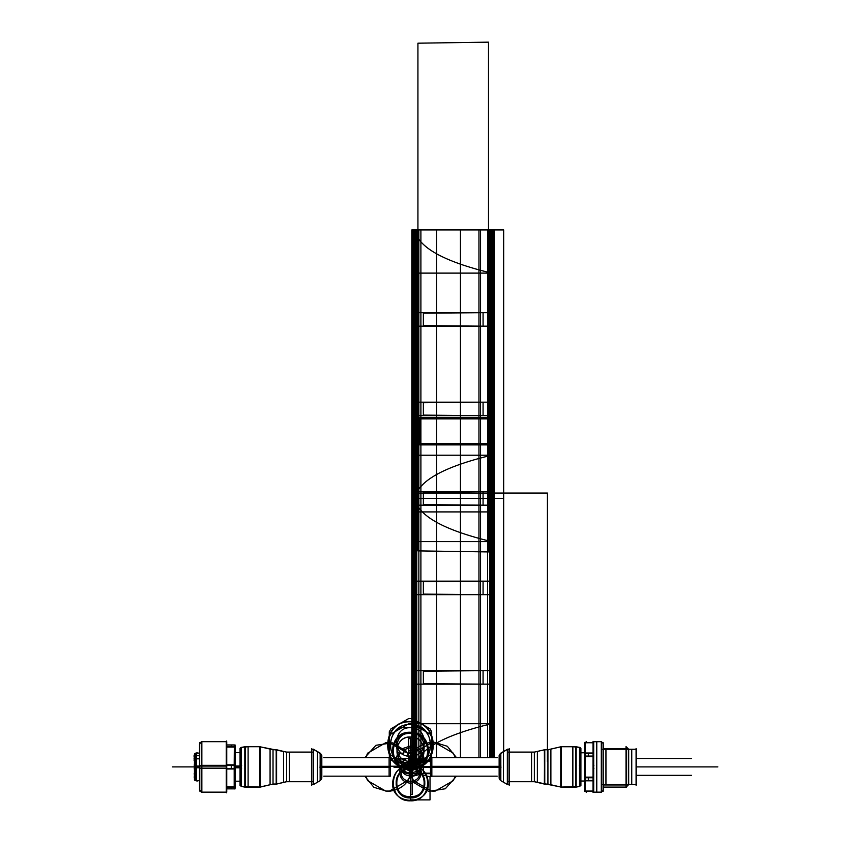 <?xml version="1.0" encoding="UTF-8"?>
<svg xmlns="http://www.w3.org/2000/svg" width="843" height="843" viewBox="0 0 843 843"><rect width="100%" height="100%" fill="white"/><g stroke="black" fill="none" stroke-linecap="round" stroke-linejoin="round"><path stroke-width="1.26" d="M240.055 766.013L235.155 766.013M235.155 766.909L240.445 766.909L235.155 766.909L240.445 766.909L240.445 785.876L240.445 766.909L241.246 766.909L240.445 766.909L240.445 747.941L240.445 766.909C240.445 791.271 240.445 791.271 240.445 766.909C240.445 790.987 240.445 790.987 240.445 766.909C240.445 742.841 240.445 742.841 240.445 766.909C240.445 742.546 240.445 742.546 240.445 766.909L235.155 766.909M235.007 788.953L235.007 744.864M235.155 745.855L234.185 744.896M234.333 745.043L234.185 765.286L235.155 765.771L235.155 745.697L234.544 745.138M235.155 747.741L234.185 746.951L226.746 746.951M235.155 747.003L234.185 746.519L235.155 747.003M234.333 765.001L235.007 765.202M235.007 747.425L234.333 746.951M234.333 747.077L234.333 764.791L234.333 747.077M235.155 764.864L226.746 764.791M235.155 765.771L235.155 768.057L234.185 768.531L234.185 765.286M235.155 768.964L226.746 769.027M226.388 746.592L234.544 746.592L234.185 789.006L234.185 787.309L235.155 786.825L234.185 787.309L234.185 768.531M234.544 788.69L235.155 788.131L235.155 768.057M234.333 786.867L235.007 786.403M235.007 768.616L234.333 768.827M234.333 769.037L234.333 786.751L234.333 769.037M235.155 786.076L234.185 786.867L226.746 786.867M235.155 787.963L234.185 788.932M234.544 745.043L226.388 745.043M234.185 744.949L226.746 744.949M234.544 747.067L226.746 747.067M234.459 746.951L231.256 746.951L231.256 745.043M234.544 765.36L226.388 765.36M234.185 765.001L226.746 765.001M234.333 765.36L234.333 768.268M234.459 768.827L231.256 768.827L231.256 765.001L234.459 765.001M234.544 768.458L226.388 768.458M226.388 787.236L234.544 787.236L234.333 788.785M226.746 768.827L234.185 768.827M234.544 786.751L226.746 786.751M234.185 788.869L226.746 788.869M231.256 788.785L231.256 786.867L234.459 786.867M234.544 788.785L226.388 788.785M226.598 741.018L226.598 792.81M226.251 741.671L226.261 792.146L226.261 741.671L226.261 766.909L226.261 741.671L226.261 766.909L201.846 766.909L226.261 766.909L226.261 792.146L226.261 766.909L201.846 766.909L226.261 766.909L226.261 792.146M201.698 768.5L201.203 741.671L226.746 741.671L226.746 768.5L201.846 768.5L201.846 741.534L199.528 743.842L199.528 768.363L201.203 768.468M226.683 766.909L223.448 766.909C223.448 734.358 223.448 734.358 223.448 766.909C223.448 799.47 223.448 799.47 223.448 766.909L226.683 766.909M226.746 765.328L201.846 765.328L201.846 792.294L199.528 789.986L199.528 765.465L201.203 765.36L201.203 792.146L226.746 792.146L226.746 765.328M199.675 766.909L201.203 766.909L199.675 766.909M201.698 741.671L201.203 792.146M199.675 742.746L199.675 791.082M199.528 767.773L195.745 767.773L195.745 753.115L196.314 753.115L196.314 754.896M199.528 766.909L196.493 766.909M196.314 777.341L196.314 758.826L196.314 766.909L196.314 758.826L194.628 759.522L196.314 758.826L194.628 759.522L196.314 758.826L194.628 759.522L196.314 758.826L196.314 780.702M196.493 758.826L199.528 758.826L196.493 758.826M199.528 755.728L196.493 755.728L199.528 755.728M196.314 755.591L196.314 753.115M199.528 766.045L195.745 766.045L195.745 780.702L199.528 780.702M194.448 757.562L195.745 757.014M194.448 755.591L194.448 754.19L196.493 753.01L196.493 756.698M196.493 757.488L196.493 780.808L194.448 779.638L194.448 758.279L195.745 757.773M196.314 755.728L194.628 756.434L196.314 755.728M199.528 755.591L194.08 755.591L194.08 757.067M199.528 758.679L194.08 758.679L194.448 756.782M194.143 760.649L194.08 759.859M194.448 760.154L194.08 758.679M194.628 753.568L194.628 780.249M194.227 768.932L194.448 766.708M194.227 764.896L194.448 767.119M194.227 777.341L194.448 775.117M194.227 773.305L194.448 775.528M240.055 767.804L235.155 767.804M240.055 785.518L240.055 748.31M240.065 768.026L240.592 768.11L240.592 747.794L240.055 749.027L241.446 747.372L244.807 746.772L241.446 747.372L241.446 786.456L260.213 787.056L273.027 784.074L276.188 784.116L273.027 784.074L273.027 749.754L276.188 749.754L273.027 749.754L273.027 784.074L276.188 784.074L273.027 784.074L273.027 749.754L273.027 784.074L260.213 787.035L273.027 784.074L276.251 784.074M240.065 765.802L240.065 784.591M241.646 786.477L240.329 785.718L240.329 765.729L241.646 765.686M244.807 787.004L241.246 786.382L241.246 747.404L244.807 746.814L241.446 747.372L241.446 786.456L241.446 766.909L241.446 786.456L244.807 787.046L241.446 786.456L241.446 766.909L241.446 786.456L240.055 784.801M245.302 746.719L259.655 746.719L245.302 746.719L259.655 746.719L245.302 746.719L245.302 787.141L259.655 787.162L259.655 746.666L273.29 749.806L259.655 746.666M244.87 746.719L248.105 746.719L241.446 747.372L244.807 746.772L241.446 747.372L241.446 766.909L241.446 747.372M244.87 787.056L241.446 786.456L244.807 787.099L244.807 746.719L260.213 746.719L260.213 787.099L273.027 784.074L273.027 749.764L273.027 784.043L260.213 786.993M244.87 787.099L248.105 787.099L244.87 787.099M273.027 784.043L276.599 784.043L286.599 781.714L286.599 752.104L311.52 752.104L286.599 752.104L276.599 749.796L286.599 752.104L276.599 749.796L286.599 752.104L311.52 752.104L286.599 752.104L311.52 752.135L286.599 752.104L286.599 781.714L286.599 752.104L260.213 746.835M273.227 749.796L270.076 749.069L273.227 749.796M270.076 784.749L273.227 784.022L270.076 784.749L270.076 749.069M276.599 749.827L286.599 752.135L276.599 749.754L276.599 784.074L286.599 781.714L311.52 781.714L286.599 781.714L276.599 784.022L286.599 781.714L311.52 781.714L286.599 781.714L286.599 752.114L286.599 781.682L276.599 783.99M276.251 749.754L273.027 749.754L260.213 746.793L273.027 749.754L260.213 746.793L273.027 749.754L276.188 749.701L276.188 784.116L273.027 784.074L273.027 749.754L260.213 746.793L273.027 749.754M286.736 752.135L283.585 751.408L286.736 752.135M283.585 782.409L286.736 781.682L283.585 782.409L283.585 751.408M286.599 781.682L311.52 781.682M286.156 781.714L289.391 781.714L286.156 781.714M289.391 752.104L286.156 752.104L289.391 752.104L289.391 781.714M311.72 785.286L311.72 748.542M311.52 749.279L313.607 749.279L313.607 784.58L311.52 784.58L311.52 749.248L313.607 749.248L313.406 784.58L313.607 749.248L313.406 784.58L313.607 749.248L311.52 749.248M321.373 776.161L321.373 766.909L320.14 766.909L320.14 780.692L313.607 784.454L320.14 780.692L313.607 784.454L320.14 780.692L320.14 766.909L389.118 766.909L321.373 766.909L321.373 757.657L321.373 779.459L321.373 766.909L320.14 766.909L320.14 780.692L320.14 753.136L320.14 766.909L321.373 766.909L321.373 754.359L321.373 766.909L320.14 766.909L320.14 753.136L313.607 749.364L320.308 753.231L313.607 749.364L320.308 753.263L320.308 780.586L313.607 784.422M313.227 784.643L313.227 749.142L320.308 753.231L313.227 749.142M320.245 753.189L317.474 751.598L320.245 753.189M317.474 782.23L320.245 780.629L317.474 782.23L317.474 751.598M319.95 767.783L321.468 767.688L321.468 754.548L319.95 753.031M319.95 766.045L321.468 766.139L321.468 779.28L319.95 780.787M321.815 777.573L321.257 779.638L321.257 766.108L321.815 766.245M321.815 778.215L321.815 755.613M321.373 766.909L320.14 766.909L320.14 780.692L320.14 753.136L313.607 749.364L321.373 754.359L321.257 767.71L321.815 767.583M321.815 766.329L390.457 766.329L390.457 776.161L323.775 776.161M323.775 766.909C323.775 778.848 323.775 778.848 323.775 766.909C323.775 754.97 323.775 754.97 323.775 766.909M389.118 776.551L389.118 757.277M321.815 767.488L390.457 767.488L390.457 757.657L323.775 757.657M276.399 749.754L276.399 784.074L276.599 749.754L276.399 784.074L276.599 749.754L272.826 749.754L276.599 749.754L276.399 784.064L276.399 749.785M248.105 746.719L248.105 787.099M245.102 787.099L245.102 746.719M241.646 747.341L240.329 748.11L240.329 768.089L241.646 768.142M580.911 752.81L584.462 752.778M580.911 781.018L584.462 781.039M584.61 791.408L584.61 742.42M584.462 790.323L585.421 791.187M584.462 779.722L585.421 780.555L585.421 791.398L584.462 790.565L584.462 779.722M585.074 791.271L585.074 742.557L593.23 742.557L593.219 791.946L593.219 741.872L593.219 791.271L585.421 791.398M585.284 780.639L584.61 780.133M585.284 791.04L585.284 780.818L585.284 791.04M585.421 780.555L585.421 756.076L584.462 756.076L584.462 780.344L585.074 780.702M584.462 776.793L585.421 777.204M584.462 777.752L585.421 777.752M585.284 756.487L584.61 756.645M584.61 777.183L585.284 777.33M585.284 777.141L585.284 756.687L585.284 777.141M584.462 757.025L585.421 756.624M584.462 756.076L584.462 753.473L585.074 753.126M585.421 756.076L585.421 753.263L584.462 754.095L584.462 743.263L585.421 742.43L585.421 753.263M584.61 753.684L585.284 753.178M585.284 753.01L585.284 742.778L585.284 753.01M584.462 743.505L585.421 742.63M585.074 742.683L593.019 742.778M588.351 742.757L585.158 742.757M585.074 791.134L593.019 791.061L585.421 791.061M585.158 791.061L588.351 791.061M585.074 780.439L593.23 780.439M585.074 780.808L593.019 780.808M585.074 777.141L593.019 777.141M585.284 780.439L585.284 777.878M585.158 777.33L588.351 777.33L588.351 780.639L585.158 780.639M585.074 777.752L593.23 777.752M585.074 756.076L593.23 756.076M593.019 777.33L585.421 777.33M585.074 756.677L593.019 756.677M585.074 753.01L593.019 753.01M585.284 756.076L585.284 753.6M585.158 753.178L588.351 753.178L588.351 756.487L585.158 756.487M585.074 753.389L593.23 753.389M593.019 753.178L585.421 753.178M593.019 792.452L593.019 741.366M593.019 765.37L593.019 791.472L593.693 792.146L593.693 741.671L593.693 792.146L593.693 766.909L593.693 792.146L601.291 792.146L593.693 792.146L601.291 792.146L593.693 792.146L593.693 741.671L593.693 792.146M593.019 768.458L593.019 742.346L593.693 741.671L593.693 766.909L593.693 741.671L601.291 741.671L593.693 741.671M593.894 741.703L593.093 742.04L593.093 768.468L593.894 768.489M601.428 741.724L601.639 792.146L593.483 792.146L593.483 741.671L601.639 741.671L601.639 792.146L593.483 792.146L601.639 792.146L601.291 741.577M596.77 741.671L593.577 741.671L596.77 741.671L596.77 792.146L593.577 792.146L596.77 792.146M593.894 792.114L593.093 791.788L593.093 765.349L593.894 765.328M593.483 741.724L601.639 741.671L593.483 741.724M601.639 741.935L603.261 743.547L603.261 790.323L601.639 791.893M601.291 792.241L601.291 741.534L603.261 743.505L601.428 741.671M603.114 743.357L601.639 741.882L603.114 743.357M601.639 791.946L603.261 790.323L601.639 791.946M603.114 791.408L603.114 742.42M603.261 784.981L626.623 784.981L626.623 748.847L603.261 748.847M605.948 749.248L605.948 784.58M602.597 749.248L629.194 749.248M628.688 780.871L628.688 784.538L626.022 787.246L626.022 746.582L628.688 749.279L628.688 784.58L628.688 749.248L628.688 784.58L626.022 787.246L628.688 784.58L628.688 749.248L628.688 784.58L636.086 784.58L628.688 784.58L628.688 752.947M602.597 784.58L629.194 784.58M626.159 784.58L626.159 749.248M628.478 784.538L636.296 784.538L628.478 784.58L636.296 784.58L628.478 784.58L636.296 784.58L636.296 749.248L628.478 749.248M631.755 749.248L628.572 749.248L631.755 749.248L631.755 784.58L628.572 784.58L631.755 784.58M636.086 785.286L636.086 748.542M636.296 780.85L636.296 752.947M580.911 748.31L580.911 785.518M580.89 765.802L580.89 784.591M576.085 787.056L580.511 785.876L580.511 747.941L580.511 766.909L579.721 766.909L580.511 766.909L580.911 784.801M580.89 768.026L580.374 747.794L580.911 749.027L579.52 747.372L576.159 746.772L579.52 747.372L579.52 766.909L579.52 747.372L576.159 746.772L579.52 747.372L579.52 786.456L560.753 787.099L560.753 746.719L576.159 746.761L576.159 787.099L560.753 787.099L561.048 746.719L560.753 787.099L576.159 787.099L579.52 786.456L579.52 747.372L572.861 746.719L576.096 746.719M579.31 747.341L580.637 748.11L580.637 768.089L579.31 768.142M576.159 787.046L579.721 786.424L576.159 787.046L579.52 786.456L579.52 747.372L576.159 746.772L579.721 747.446L579.721 786.424L576.159 787.004M561.312 746.666L547.665 749.806L561.312 746.666L561.312 787.162L547.665 784.011L561.312 787.162L575.653 787.141L575.653 746.687L561.312 746.719L575.653 746.719M572.861 787.099L576.096 787.099L572.861 787.099L572.861 746.719M544.567 784.043L544.357 749.754L548.14 749.754L544.357 749.754L547.929 749.785L560.753 746.835M544.567 784.074L548.14 784.074L544.357 784.074L544.567 749.754L544.567 784.074L544.567 749.754L544.357 784.074L534.367 781.714L534.367 752.104L534.367 781.714L534.367 752.104L509.446 752.104L534.367 752.104L509.446 752.135L534.367 752.104L544.357 749.796L534.367 752.104L544.357 749.796L534.367 752.104L534.367 781.714L509.446 781.714L534.367 781.714L544.357 784.022L534.367 781.714L544.357 784.022L534.367 781.714L509.446 781.714L534.367 781.714L509.446 781.714L534.367 781.714L534.367 752.104L534.367 781.714L560.753 786.993M547.729 784.022L550.89 784.749L547.729 784.022M550.89 749.069L547.729 749.796L550.89 749.069L550.89 784.749M544.715 784.074L547.929 784.074L544.768 784.085L544.768 749.701L547.929 749.754L544.768 749.754L547.929 749.754L547.929 784.074L547.929 749.754L547.929 784.074L547.929 749.754L544.768 749.754L547.929 749.754L547.929 784.074L547.929 749.754L560.753 746.793L547.929 749.754L544.715 749.754M509.446 752.104L534.367 752.104L544.357 749.827M509.446 781.682L534.367 781.682L544.357 783.99M534.22 781.682L537.381 782.409L534.22 781.682M537.381 751.408L534.22 752.135L537.381 751.408L537.381 782.409M534.799 752.104L531.564 752.104L534.799 752.104M531.564 781.714L534.799 781.714L531.564 781.714L531.564 752.104M509.235 748.542L509.235 785.286M509.446 784.538L507.349 784.58L507.349 749.248L509.446 749.279L509.446 784.58L507.349 784.58L507.549 749.248L507.349 784.58L507.549 749.248L507.349 784.58L509.446 784.538M507.349 784.422L500.647 780.565L500.647 753.231L507.349 749.395L500.826 753.136L500.826 780.692L500.826 753.136L500.826 766.909L499.593 766.909L500.826 766.909L500.826 780.692L507.349 784.454L500.826 780.692L500.826 766.909L500.826 780.692L499.593 779.459L499.593 754.359L499.14 777.773L499.699 779.638L499.699 766.108L499.151 766.245M507.728 749.142L500.647 753.231L507.728 749.142L507.728 784.643M500.721 780.629L503.492 782.23L500.721 780.629M503.492 751.598L500.721 753.189L503.492 751.598L503.492 782.23M501.005 766.045L499.499 766.139L499.499 779.28L501.005 780.787M501.005 767.783L499.499 767.688L499.499 754.548L501.005 753.031M507.349 749.364L499.593 754.359L499.699 767.71L499.151 767.583M499.14 755.613L499.14 778.215M499.14 767.488L430.499 767.488L430.499 757.657L497.191 757.657M499.593 757.657L499.593 766.909L500.826 766.909L499.14 766.909L499.593 776.161L499.593 757.657L499.593 766.909L431.848 766.909L497.191 766.909C497.191 754.97 497.191 754.97 497.191 766.909C497.191 778.848 497.191 778.848 497.191 766.909L500.826 766.909L500.826 780.692L507.349 784.454L500.826 780.692M431.848 757.288L431.848 776.529M499.14 766.329L430.499 766.329L430.499 776.161L497.191 776.161M561.048 787.056L560.753 746.719L576.159 746.719L575.864 787.099M579.31 786.477L580.637 785.718L580.637 765.729L579.31 765.686M201.698 766.909L201.698 785.413M313.227 784.58L311.72 784.58L313.227 784.58M286.599 752.104L286.599 781.714L286.599 752.104L311.52 752.104M259.907 746.761L259.907 787.099L260.213 746.719L244.807 746.719L260.213 746.719L260.213 787.099L244.807 787.099L259.907 787.099M259.655 787.099L245.302 787.099M241.246 766.909L240.445 766.909C240.445 791.271 240.445 791.271 240.445 766.909L241.246 766.909M194.153 766.909L172.415 766.909M492.733 757.657L492.733 498.413L413.692 498.413L413.692 766.909L430.499 766.909L411.827 766.909L430.499 766.909L412.122 766.909L430.499 766.909L412.122 766.909L430.499 766.909L412.122 766.909L430.499 766.909L412.122 766.909L430.499 766.909L412.122 766.909L430.499 766.909L412.627 766.909L412.627 773.663L430.499 773.663M431.679 752.283L431.679 731.745L429.972 728.784L412.185 718.521L408.771 718.521L390.994 728.784L389.287 731.745L389.287 752.283L390.994 755.233L408.771 765.507L412.185 765.507L429.972 755.233L431.679 752.283M410.478 756.308C392.037 757.193 392.037 726.824 410.478 727.709C428.929 726.824 428.929 757.193 410.478 756.308M393.902 766.435L394.06 767.383L414.587 767.383L414.745 766.435L393.902 766.435M483.071 670.659L423.355 671.207L423.355 683.61L483.071 684.158L483.071 670.659L423.355 671.207L423.355 683.61L483.071 684.158L483.071 670.659M400.13 766.435L400.288 767.383L420.815 767.383L420.973 766.435L400.13 766.435L400.288 767.383L420.815 767.383L420.973 766.435L400.13 766.435M430.499 760.639L423.355 760.713L423.355 773.115L430.499 773.179L423.355 773.115L423.355 760.713L430.499 760.639M412.585 766.435L412.733 767.383L430.499 767.383L418.96 767.383L418.802 766.435L430.499 766.435L412.585 766.435L412.733 767.383L430.499 767.383L411.426 767.383L430.499 767.383L416.347 767.383L416.2 766.435L430.499 766.435L412.585 766.435M483.071 312.669L423.355 313.217L423.355 325.619L483.071 326.167L483.071 312.669L423.355 313.217L423.355 325.619L483.071 326.167L483.071 312.669M423.355 415.114L483.071 415.662L483.071 402.164L423.355 402.712L423.355 415.114L483.071 415.662L483.071 402.164L423.355 402.712L423.355 415.114M423.355 504.62L483.071 505.168L483.071 491.659L423.355 492.207L423.355 504.62L483.071 505.168L483.071 491.659L423.355 492.207L423.355 504.62M423.355 594.115L483.071 594.663L483.071 581.164L423.355 581.712L423.355 594.115L483.071 594.663L483.071 581.164L423.355 581.712L423.355 594.115M412.627 312.669L412.627 326.167L493.798 326.167L493.798 312.669L412.627 312.669M390.457 766.234L408.307 766.234L408.307 758.5L390.457 758.5L408.307 758.5L390.457 758.5L408.307 758.5L390.457 758.5L408.307 758.5L390.457 758.5L408.307 758.5L390.457 758.5L408.307 758.5L390.457 758.5L408.307 758.5L408.307 766.234L408.307 758.5L408.307 766.234L408.307 758.5L408.307 766.234L408.307 758.5L408.307 766.234L408.307 758.5L408.307 766.234L408.307 758.5L408.307 766.234L390.457 766.234M412.627 402.164L412.627 415.662L493.798 415.662L493.798 402.164L412.627 402.164M493.798 757.657L493.798 229.918L412.627 229.918L412.627 498.413L493.798 498.413L412.627 498.413L412.627 511.912L493.798 511.912L493.798 498.413L412.627 498.413L412.627 511.912L493.798 511.912L493.798 498.413L412.627 498.413L412.627 511.912L493.798 511.912L493.798 498.413L412.627 498.413L412.627 511.912L493.798 511.912L493.798 498.413L412.627 498.413L412.627 511.912L493.798 511.912L493.798 498.413L412.627 498.413L412.627 511.912L493.798 511.912L493.798 229.918L412.627 229.918L412.627 498.413L493.798 498.413L493.798 757.657L493.798 498.413L412.627 498.413L412.627 505.168L493.798 505.168L493.798 491.659L412.627 491.659L412.627 766.909L430.499 766.909L412.122 766.909L430.499 766.909L412.122 766.909L406.547 751.303L392.29 742.809L375.894 745.307L364.829 757.657M412.627 581.164L412.627 594.663L493.798 594.663L493.798 581.164L412.627 581.164M412.627 670.659L412.627 684.158L493.798 684.158L493.798 670.659L412.627 670.659M430.499 760.165L412.627 760.165L412.627 766.909L430.499 766.909L411.827 766.909L411.827 498.413L478.95 498.413L478.95 229.918L411.827 229.918L411.827 766.909L411.827 498.413L478.95 498.413L411.827 498.413L478.95 498.413L411.827 498.413L411.827 229.918L411.827 498.413L478.95 498.413L478.95 229.918L411.827 229.918L478.95 229.918L478.95 757.657M456.495 757.657L447.338 746.287L433.376 742.009C418.254 743.484 409.951 751.787 408.476 766.909L414.176 782.768L428.666 791.356L445.315 788.763L456.495 776.161M455.252 776.161L453.334 780.639L435.294 791.061L433.376 791.134L431.468 791.061L413.418 780.639L411.51 777.33L411.51 756.487L413.418 753.178L431.468 742.757L435.294 742.757L453.334 753.178L455.252 757.657M412.122 364.165L412.122 498.413L494.304 498.413L494.304 229.918L412.122 229.918L412.122 364.165M494.304 757.657L494.304 229.918L412.122 229.918L412.122 498.413L494.304 498.413L494.304 229.918L412.122 229.918L412.122 498.413L494.304 498.413L412.122 498.413L494.304 498.413L494.304 757.657L494.304 229.918L412.122 229.918L412.122 498.413L494.304 498.413L494.304 757.657L494.304 498.413L412.122 498.413L494.304 498.413L494.304 229.918L412.122 229.918L412.122 498.413L494.304 498.413L412.122 498.413L494.304 498.413L494.304 632.661L494.304 498.413L412.122 498.413L494.304 498.413L494.304 229.918L412.122 229.918L412.122 498.413L494.304 498.413L494.304 632.661L494.304 498.413L412.122 498.413L494.304 498.413L494.304 757.657L494.304 229.918L412.122 229.918L412.122 498.413L494.304 498.413L494.304 757.657L494.304 498.413L412.122 498.413L494.304 498.413L494.304 229.918L412.122 229.918L412.122 498.413L494.304 498.413L412.122 498.413L494.304 498.413L494.304 757.657L494.304 229.918L412.122 229.918L412.122 498.413L494.304 498.413L494.304 757.657L494.304 498.413L412.122 498.413L494.304 498.413L494.304 229.918L412.122 229.918L412.122 498.413L494.304 498.413L494.304 757.657L494.304 498.413L412.122 498.413L494.304 498.413L494.304 229.918L412.122 229.918L412.122 498.413L494.304 498.413L494.304 757.657L494.304 229.918L412.122 229.918L412.122 498.413L494.304 498.413L412.122 498.413L494.304 498.413L494.304 444.893L419.856 444.893L419.856 417.685L494.304 417.685L494.304 229.918L412.122 229.918L412.122 498.413L494.304 498.413L494.304 757.657L494.304 498.413L412.122 498.413L494.304 498.413L494.304 229.918L412.122 229.918L412.122 498.413L494.304 498.413L494.304 757.657L494.304 498.413L412.122 498.413L412.122 766.909L430.499 766.909L416.769 766.909L416.769 498.413L489.657 498.413L489.657 229.918L416.769 229.918L416.769 498.413L489.657 498.413L489.657 757.657M415.852 229.918L415.852 498.413L490.573 498.413L490.573 229.918L415.852 229.918L415.852 766.909L415.852 498.413L490.573 498.413L415.852 498.413L490.573 498.413L490.573 229.918L415.852 229.918M410.478 768.258C440.436 769.691 440.436 720.386 410.478 721.819C380.53 720.386 380.53 769.691 410.478 768.258M410.478 765.57C383.997 766.835 383.997 723.241 410.478 724.516C436.959 723.241 436.959 766.835 410.478 765.57M490.573 757.657L490.573 498.413L490.573 757.657M410.478 769.269C434.356 770.407 434.356 731.113 410.478 732.251C386.61 731.113 386.61 770.407 410.478 769.269M410.478 764.559C392.68 765.412 392.68 736.108 410.478 736.961C428.276 736.108 428.276 765.412 410.478 764.559M364.829 776.161L373.87 787.288L387.58 791.472C402.501 790.017 410.689 781.83 412.143 766.909L412.122 229.918L494.304 229.918L412.122 229.918L412.122 498.413L494.304 498.413L494.304 229.918L412.122 229.918L412.122 498.413L494.304 498.413L494.304 229.918L412.122 229.918L412.122 498.413L494.304 498.413L494.304 229.918L412.122 229.918L412.122 498.413L494.304 498.413L494.304 229.918L412.122 229.918L412.122 498.413L494.304 498.413L494.304 229.918L412.122 229.918L412.122 498.413L494.304 498.413L494.304 229.918L412.122 229.918L412.122 498.413L494.304 498.413L494.304 229.918L412.122 229.918L412.122 498.413L494.304 498.413L494.304 229.918L412.122 229.918L412.122 498.413L494.304 498.413L412.122 498.413L494.304 498.413L494.304 229.918L412.122 229.918L412.122 418.887L489.688 418.887L489.688 443.692L412.122 443.692L412.122 498.413L494.304 498.413L494.304 229.918L494.304 498.413L412.122 498.413L412.122 766.909L430.499 766.909L412.722 766.909L412.722 498.413L493.703 498.413L493.703 229.918L412.722 229.918L412.722 498.413L493.703 498.413L493.703 757.657M196.314 768.932L196.314 773.305M488.497 42.15L417.928 43.193L417.928 550.89L488.497 551.933L488.497 42.15M411.468 766.909L410.478 768.595L410.478 794.506L412.153 794.506L412.153 766.909L411.468 766.909M409.034 768.553C412.058 769.522 413.091 768.489 412.122 765.465L410.941 764.274L407.843 767.372L409.034 768.553M412.153 768.595L410.478 766.909L410.478 794.506L412.153 794.506L412.153 768.595M400.488 753.6L400.004 753.115C395.42 764.032 398.918 770.765 410.478 773.326L417.865 770.976C428.107 764.601 422.522 746.982 410.478 747.678L403.091 750.017L403.576 750.502C404.545 753.537 403.512 754.559 400.488 753.6M410.478 750.07C413.081 751.419 413.081 752.757 410.478 754.106C407.875 752.757 407.875 751.419 410.478 750.07M418.897 758.479C421.5 759.828 421.5 761.176 418.897 762.515C416.284 761.176 416.284 759.828 418.897 758.479M410.478 758.479C413.081 759.828 413.081 761.176 410.478 762.515C407.875 761.176 407.875 759.828 410.478 758.479M410.478 766.888C413.081 768.236 413.081 769.585 410.478 770.934C407.875 769.585 407.875 768.236 410.478 766.888M402.069 758.479C404.672 759.828 404.672 761.176 402.069 762.515C399.466 761.176 399.466 759.828 402.069 758.479M410.478 768.932C413.081 767.583 413.081 766.234 410.478 764.896C407.875 766.234 407.875 767.583 410.478 768.932C413.081 767.583 413.081 766.234 410.478 764.896C407.875 766.234 407.875 767.583 410.478 768.932C413.081 767.583 413.081 766.234 410.478 764.896C407.875 766.234 407.875 767.583 410.478 768.932C413.081 767.583 413.081 766.234 410.478 764.896C407.875 766.234 407.875 767.583 410.478 768.932C413.081 767.583 413.081 766.234 410.478 764.896C407.875 766.234 407.875 767.583 410.478 768.932M492.733 498.413L492.733 229.918L413.692 229.918L413.692 498.413L492.733 498.413M410.478 765.075C399.614 766.139 393.649 772.104 392.596 782.968C391.489 806.034 429.477 806.034 428.37 782.968C427.306 772.104 421.342 766.139 410.478 765.075C392.469 765.929 392.469 736.266 410.478 737.13C428.497 736.266 428.497 765.929 410.478 765.065C399.614 766.139 393.649 772.104 392.596 782.968C391.489 806.034 429.477 806.034 428.37 782.968C427.306 772.104 421.342 766.139 410.478 765.075M424.777 782.968C425.662 801.408 395.293 801.408 396.178 782.968C395.293 764.517 425.662 764.517 424.777 782.968M430.499 766.909L420.899 766.909L420.899 229.918L480.563 229.918L420.899 229.918L420.899 498.413L480.563 498.413L480.563 229.918L480.563 498.413L420.899 498.413L480.563 498.413L420.899 498.413L480.563 498.413L480.563 632.661L480.563 229.918L420.899 229.918L420.899 498.413L480.563 498.413L480.563 229.918L420.899 229.918L420.899 498.413L480.563 498.413L480.563 757.657L480.563 498.413L420.899 498.413L420.899 766.909L499.14 766.909L412.122 766.909L430.499 766.909L414.735 766.909L414.745 498.413L491.69 498.413L491.69 229.918L414.735 229.918L414.735 632.661L414.735 498.413L491.69 498.413L414.745 498.413L414.745 229.918L414.735 498.413L491.69 498.413L491.68 229.918L414.745 229.918L491.69 229.918L491.69 757.657M241.246 747.404L245.302 746.687L241.246 747.404M491.3 498.413L491.3 229.918L415.125 229.918L415.125 498.413L491.3 498.413L415.125 498.413L415.125 766.909L415.125 498.413L491.3 498.413L491.3 229.918L415.125 229.918L415.125 498.413L491.3 498.413L491.3 757.657L491.3 498.413M410.478 765.486C387.696 764.39 387.696 801.904 410.478 800.808C433.27 801.904 433.27 764.39 410.478 765.486C387.696 764.39 387.696 801.904 410.478 800.808C433.27 801.904 433.27 764.39 410.478 765.486M410.478 768.342C429.582 767.425 429.582 798.869 410.478 797.952C391.384 798.869 391.384 767.425 410.478 768.342C429.582 767.425 429.582 798.869 410.478 797.952C391.384 798.869 391.384 767.425 410.478 768.342M390.457 766.909L321.815 766.909L390.457 766.909M487.57 498.413L487.57 229.918L418.855 229.918L418.855 498.413L487.57 498.413L418.855 498.413L418.855 766.909L418.855 498.413L487.57 498.413L487.57 229.918L418.855 229.918L418.855 498.413L487.57 498.413L487.57 757.657L487.57 498.413M320.14 766.909L320.14 753.136L320.14 766.909M415.694 498.413L415.694 766.909L415.694 498.413L460.436 498.413L415.694 498.413L460.436 498.413L460.436 229.918L415.694 229.918L415.694 766.909L415.694 498.413L460.436 498.413L460.436 229.918L415.694 229.918L415.694 498.413L460.436 498.413L415.694 498.413L460.436 498.413L460.436 229.918L415.694 229.918L415.694 498.413L415.694 229.918L460.436 229.918L460.436 498.413L415.694 498.413M460.436 757.657L460.436 498.413L460.436 757.657M313.607 749.364L320.14 753.136M410.478 761.482C403.881 762.125 400.256 765.75 399.614 772.346C400.256 778.943 403.881 782.567 410.478 783.21C417.085 782.567 420.699 778.943 421.342 772.346C420.699 765.75 417.085 762.125 410.478 761.482C403.881 762.125 400.256 765.75 399.614 772.346C400.256 778.943 403.881 782.567 410.478 783.21C417.085 782.567 420.699 778.943 421.342 772.346C420.699 765.75 417.085 762.125 410.478 761.482M419.73 772.346C420.309 784.285 400.657 784.285 401.226 772.346C400.657 760.407 420.309 760.407 419.73 772.346C420.309 784.285 400.657 784.285 401.226 772.346C400.657 760.407 420.309 760.407 419.73 772.346M419.73 766.909C420.309 754.97 400.657 754.97 401.226 766.909C400.657 778.848 420.309 778.848 419.73 766.909C420.309 754.97 400.657 754.97 401.226 766.909C400.657 778.848 420.309 778.848 419.73 766.909M244.807 787.046L241.446 786.456M636.086 784.58L628.688 784.58L636.086 784.58M636.086 749.248L628.688 749.248L636.086 749.248M580.511 766.909L580.511 766.909C580.511 742.546 580.511 742.546 580.511 766.909C580.511 742.841 580.511 742.841 580.511 766.909C580.511 790.987 580.511 790.987 580.511 766.909L580.511 766.909C580.511 791.271 580.511 791.271 580.511 766.909C580.511 742.546 580.511 742.546 580.511 766.909L579.721 766.909L580.511 766.909M561.312 787.099L575.653 787.099M560.753 746.793L547.929 749.754L560.753 746.793M544.768 784.074L547.929 784.074L560.753 787.035L547.929 784.074L560.753 787.035L547.929 784.074L544.768 784.074L547.929 784.074L544.768 784.074L547.929 784.074L544.768 784.074L534.156 781.672L544.768 784.116M507.728 749.248L509.235 749.248L507.728 749.248M593.219 766.909L593.219 791.271M500.826 753.136L500.826 766.909L500.826 753.136L500.826 766.909L499.593 766.909M579.52 786.456L579.52 747.372M636.686 766.909L717.857 766.909L636.686 766.909M431.595 757.657L431.679 736.961L429.972 734L412.185 723.737L410.478 723.673L408.771 723.737L390.994 734L389.287 736.961L389.361 757.657M390.457 759.638L408.771 770.723L410.478 770.776L412.185 770.723L430.499 759.638M410.478 761.355C392.248 762.23 392.248 732.219 410.478 733.094C428.708 732.219 428.708 762.23 410.478 761.355M411.279 766.435L411.426 767.383L411.279 766.435L430.499 766.435L411.279 766.435M401.437 766.435L401.584 767.383L422.122 767.383L422.269 766.435L401.437 766.435L401.584 767.383L422.122 767.383L422.269 766.435L401.437 766.435M396.516 766.435L396.663 767.383L417.201 767.383L417.348 766.435L396.516 766.435M365.714 757.657L367.622 753.178L385.673 742.757L389.498 742.757L407.538 753.178L409.456 756.487L409.456 777.33L407.538 780.639L389.498 791.061L385.673 791.061L367.622 780.639L365.714 776.161M503.661 751.492L503.661 498.413L436.526 498.413L436.526 757.657M503.661 498.413L503.661 229.918L436.526 229.918L436.526 498.413L503.661 498.413M412.627 632.661L412.627 766.909L412.627 632.661M493.798 498.413L412.627 498.413L493.798 498.413L412.627 498.413L412.627 229.918L493.798 229.918L493.798 498.413M410.478 768.595C440.868 770.049 440.868 720.027 410.478 721.492C380.098 720.027 380.098 770.049 410.478 768.595M400.71 762.704C387.021 755.96 387.021 734.127 400.71 727.372L420.257 727.372C433.945 734.127 433.945 755.96 420.257 762.704L400.71 762.704M603.261 787.099L626.623 787.099L603.261 787.099M412.122 455.22L494.304 455.22L494.304 273.111L412.122 273.111L412.122 455.22M430.025 776.835L420.257 774.317L410.478 776.835L410.478 799.891L430.025 799.891L430.025 776.835L420.257 774.317L410.478 776.835L410.478 799.891L430.025 799.891L430.025 776.835M414.882 498.413C417.77 481.248 443.323 466.853 491.543 455.22L491.543 273.111C443.323 261.478 417.77 247.083 414.882 229.918L414.882 766.909C417.77 749.754 443.323 735.349 491.543 723.715L491.543 541.606C443.323 529.973 417.77 515.579 414.882 498.413M494.304 541.606L412.122 541.606L412.122 723.715L494.304 723.715L494.304 541.606M410.478 733.431C387.696 732.335 387.696 769.859 410.478 768.763C433.27 769.859 433.27 732.335 410.478 733.431M410.478 738.647L408.613 738.647L408.613 766.909L410.478 766.909L410.478 738.647L408.613 738.647L408.613 766.909L410.478 766.909L410.478 738.647M407.938 767.225L409.255 768.542C412.048 769.438 413.007 768.479 412.111 765.686L410.794 764.369L407.938 767.225M636.686 758.468L691.608 758.5M412.122 498.413L412.122 766.909L412.122 498.413M410.478 773.895C428.497 774.759 428.497 745.107 410.478 745.971L402.143 748.732L403.46 750.059C404.355 752.852 403.397 753.8 400.604 752.915L399.287 751.587C392.248 760.101 399.445 774.443 410.478 773.895M410.478 766.656C412.649 767.783 412.649 768.9 410.478 770.028C408.307 768.9 408.307 767.783 410.478 766.656M402.069 758.247C404.24 759.364 404.24 760.491 402.069 761.608C399.898 760.491 399.898 759.364 402.069 758.247M410.478 758.247C412.649 759.364 412.649 760.491 410.478 761.608C408.307 760.491 408.307 759.364 410.478 758.247M410.478 749.838C412.649 750.955 412.649 752.082 410.478 753.199C408.307 752.082 408.307 750.955 410.478 749.838M418.897 758.247C421.057 759.364 421.057 760.491 418.897 761.608C416.727 760.491 416.727 759.364 418.897 758.247M636.686 775.328L691.608 775.328L636.686 775.328M413.165 493.05L413.165 761.545L430.499 761.545L413.165 761.545L430.499 761.545L413.165 761.545L430.499 761.545L413.165 761.545L430.499 761.545L413.165 761.545L430.499 761.545L413.165 761.545L413.165 493.05L413.165 761.545L413.165 493.05L413.165 761.545L413.165 493.05L413.165 761.545L413.165 493.05L413.165 761.545L413.165 493.05L547.413 493.05L413.165 493.05M547.413 761.545L547.413 493.05L547.413 761.545M410.478 797.099C392.248 797.973 392.248 767.952 410.478 768.827C428.708 767.952 428.708 797.973 410.478 797.099M500.647 780.586L507.728 784.675L500.647 780.586M534.367 781.714L534.367 752.104M547.929 784.074L560.753 787.035L547.929 784.074L547.929 749.754M240.255 781.208L234.807 781.208M237.02 781.208L240.129 781.208M226.683 741.671L223.448 741.671M226.683 792.146L223.448 792.146M199.686 790.133L201.762 792.209M199.686 743.695L201.762 741.608M199.528 753.115L196.493 753.115L199.528 753.115M194.701 754.042L197.114 752.651M194.701 779.775L197.114 781.166M240.255 752.609L234.807 752.609M237.02 752.609L240.129 752.609M241.246 786.424L245.302 787.141L241.246 786.424M273.29 784.011L259.655 787.162L273.29 784.011M272.826 784.074L276.599 784.074L272.826 784.074M286.799 781.672L276.188 784.116L286.799 781.672M286.799 752.156L276.188 749.701L286.799 752.156M286.093 752.104L312.226 752.104L286.093 752.104M286.093 781.714L312.226 781.714L286.093 781.714M311.52 784.58L313.607 784.58L311.52 784.58M320.308 780.586L313.227 784.675L320.308 780.586M320.14 780.692L321.815 777.773M580.701 752.778L584.81 752.778L580.701 752.778M580.701 781.039L584.81 781.039L580.701 781.039M584.821 790.681L586.486 792.336M586.486 741.482L584.821 743.147M603.261 790.323L601.291 792.294L603.261 790.323M628.836 784.433L626.022 787.246L628.836 784.433M628.836 749.395L626.022 746.582L628.836 749.395M579.721 786.424L575.653 787.141L579.721 786.424M579.721 747.404L575.653 746.687L579.721 747.404M534.156 752.156L544.768 749.701L534.156 752.156M534.862 781.714L508.729 781.714L534.862 781.714M534.862 752.104L508.729 752.104L534.862 752.104M509.446 749.248L507.349 749.248L509.446 749.248M561.048 746.719L575.864 746.719"/></g></svg>
